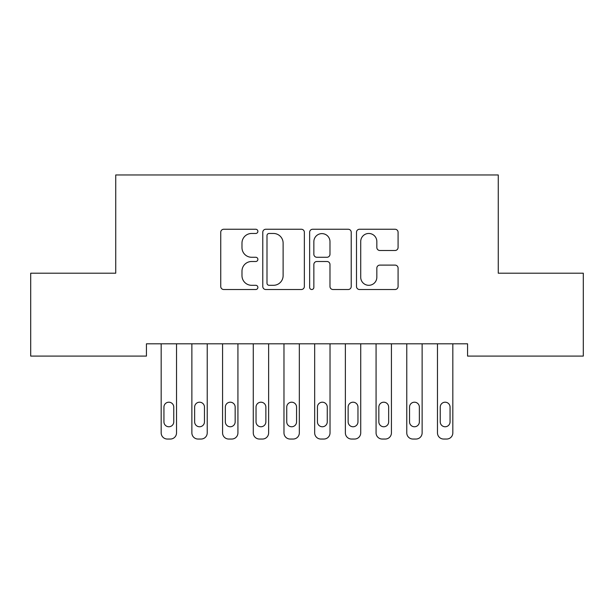<?xml version="1.0" encoding="UTF-8"?>
<svg xmlns="http://www.w3.org/2000/svg" width="614" height="614" viewBox="0 0 614 614"><rect width="100%" height="100%" fill="white"/><g stroke="black" fill="none" stroke-linecap="round" stroke-linejoin="round"><path stroke-width="0.92" d="M257.88 231.363A2.111 2.111 0 0 0 255.769 229.252L223.757 229.252A3.016 3.016 0 0 0 220.741 232.261L220.741 286.508A3.016 3.016 0 0 0 223.757 289.516L255.769 289.516A2.111 2.111 0 0 0 257.88 287.406A2.111 2.111 0 0 0 255.769 285.303L251.625 285.303A9.64 9.64 0 0 1 241.985 275.655L241.985 271.135A9.64 9.64 0 0 1 251.625 261.495L255.769 261.495A2.111 2.111 0 0 0 257.88 259.384A2.111 2.111 0 0 0 255.769 257.274L251.625 257.274A9.64 9.64 0 0 1 241.985 247.634L241.985 243.113A9.64 9.64 0 0 1 251.625 233.466L255.769 233.466A2.111 2.111 0 0 0 257.88 231.363M395.071 250.497A3.016 3.016 0 0 0 398.079 247.48L398.079 232.261A3.016 3.016 0 0 0 395.071 229.252L359.512 229.252A3.016 3.016 0 0 0 356.496 232.261L356.496 286.508A3.016 3.016 0 0 0 359.512 289.516L395.071 289.516A3.016 3.016 0 0 0 398.079 286.508L398.079 268.126A3.016 3.016 0 0 0 395.071 265.11L379.851 265.11A3.016 3.016 0 0 0 376.835 268.126L376.835 277.236A8.059 8.059 0 0 1 368.776 285.303A8.059 8.059 0 0 1 360.717 277.236L360.717 241.532A8.059 8.059 0 0 1 368.776 233.466A8.059 8.059 0 0 1 376.835 241.532L376.835 247.48A3.016 3.016 0 0 0 379.851 250.497L395.071 250.497M467.561 343.809L146.439 343.809L146.439 356.089L30.7 356.089L30.7 273.199L115.739 273.199L115.739 174.959L498.261 174.959L498.261 273.199L583.3 273.199L583.3 356.089L467.561 356.089L467.561 343.809M304.36 232.261A3.016 3.016 0 0 0 301.351 229.252L265.793 229.252A3.016 3.016 0 0 0 262.777 232.261L262.777 286.508A3.016 3.016 0 0 0 265.793 289.516L301.351 289.516A3.016 3.016 0 0 0 304.36 286.508L304.36 232.261M312.649 229.252L348.207 229.252A3.016 3.016 0 0 1 351.223 232.261L351.223 286.508A3.016 3.016 0 0 1 348.207 289.516L332.988 289.516A3.016 3.016 0 0 1 329.979 286.508L329.979 264.504A3.016 3.016 0 0 0 326.963 261.495L316.87 261.495A3.016 3.016 0 0 0 313.854 264.504L313.854 287.406A2.111 2.111 0 0 1 311.743 289.516A2.111 2.111 0 0 1 309.64 287.406L309.64 232.261A3.016 3.016 0 0 1 312.649 229.252M269.109 233.466A2.111 2.111 0 0 0 266.998 235.576L266.998 283.192A2.111 2.111 0 0 0 269.109 285.303L273.476 285.303A9.64 9.64 0 0 0 283.115 275.655L283.115 243.113A9.64 9.64 0 0 0 273.476 233.466L269.109 233.466M329.979 241.678A8.059 8.059 0 0 0 321.92 233.619A8.059 8.059 0 0 0 313.854 241.678L313.854 254.265A3.016 3.016 0 0 0 316.87 257.274L326.963 257.274A3.016 3.016 0 0 0 329.979 254.265L329.979 241.678M161.175 432.901L161.175 343.809L161.175 432.901A6.14 6.14 0 0 0 167.315 439.041L170.385 439.041A6.14 6.14 0 0 0 176.525 432.901L176.525 343.809L176.525 432.901M173.762 421.849A4.912 4.912 0 0 1 168.85 426.761A4.912 4.912 0 0 1 163.938 421.849L163.938 407.113A4.912 4.912 0 0 1 168.85 402.201A4.912 4.912 0 0 1 173.762 407.113L173.762 421.849M167.315 439.041L170.385 439.041M191.875 432.901L191.875 343.809L191.875 432.901A6.14 6.14 0 0 0 198.015 439.041L201.085 439.041A6.14 6.14 0 0 0 207.225 432.901L207.225 343.809L207.225 432.901M222.575 432.901L222.575 343.809L222.575 432.901A6.14 6.14 0 0 0 228.715 439.041L231.785 439.041A6.14 6.14 0 0 0 237.925 432.901L237.925 343.809L237.925 432.901M204.462 421.849A4.912 4.912 0 0 1 199.55 426.761A4.912 4.912 0 0 1 194.638 421.849L194.638 407.113A4.912 4.912 0 0 1 199.55 402.201A4.912 4.912 0 0 1 204.462 407.113L204.462 421.849M198.015 439.041L201.085 439.041M235.162 421.849A4.912 4.912 0 0 1 230.25 426.761A4.912 4.912 0 0 1 225.338 421.849L225.338 407.113A4.912 4.912 0 0 1 230.25 402.201A4.912 4.912 0 0 1 235.162 407.113L235.162 421.849M228.715 439.041L231.785 439.041M253.275 432.901L253.275 343.809L253.275 432.901A6.14 6.14 0 0 0 259.415 439.041L262.485 439.041A6.14 6.14 0 0 0 268.625 432.901L268.625 343.809L268.625 432.901M283.975 432.901L283.975 343.809L283.975 432.901A6.14 6.14 0 0 0 290.115 439.041L293.185 439.041A6.14 6.14 0 0 0 299.325 432.901L299.325 343.809L299.325 432.901M265.862 421.849A4.912 4.912 0 0 1 260.95 426.761A4.912 4.912 0 0 1 256.038 421.849L256.038 407.113A4.912 4.912 0 0 1 260.95 402.201A4.912 4.912 0 0 1 265.862 407.113L265.862 421.849M259.415 439.041L262.485 439.041M296.562 421.849A4.912 4.912 0 0 1 291.65 426.761A4.912 4.912 0 0 1 286.738 421.849L286.738 407.113A4.912 4.912 0 0 1 291.65 402.201A4.912 4.912 0 0 1 296.562 407.113L296.562 421.849M290.115 439.041L293.185 439.041M314.675 432.901L314.675 343.809L314.675 432.901A6.14 6.14 0 0 0 320.815 439.041L323.885 439.041A6.14 6.14 0 0 0 330.025 432.901L330.025 343.809L330.025 432.901M327.262 421.849A4.912 4.912 0 0 1 322.35 426.761A4.912 4.912 0 0 1 317.438 421.849L317.438 407.113A4.912 4.912 0 0 1 322.35 402.201A4.912 4.912 0 0 1 327.262 407.113L327.262 421.849M320.815 439.041L323.885 439.041M345.375 432.901L345.375 343.809L345.375 432.901A6.14 6.14 0 0 0 351.515 439.041L354.585 439.041A6.14 6.14 0 0 0 360.725 432.901L360.725 343.809L360.725 432.901M357.962 421.849A4.912 4.912 0 0 1 353.05 426.761A4.912 4.912 0 0 1 348.138 421.849L348.138 407.113A4.912 4.912 0 0 1 353.05 402.201A4.912 4.912 0 0 1 357.962 407.113L357.962 421.849M351.515 439.041L354.585 439.041M376.075 432.901L376.075 343.809L376.075 432.901A6.14 6.14 0 0 0 382.215 439.041L385.285 439.041A6.14 6.14 0 0 0 391.425 432.901L391.425 343.809L391.425 432.901M388.662 421.849A4.912 4.912 0 0 1 383.75 426.761A4.912 4.912 0 0 1 378.838 421.849L378.838 407.113A4.912 4.912 0 0 1 383.75 402.201A4.912 4.912 0 0 1 388.662 407.113L388.662 421.849M382.215 439.041L385.285 439.041M406.775 432.901L406.775 343.809L406.775 432.901A6.14 6.14 0 0 0 412.915 439.041L415.985 439.041A6.14 6.14 0 0 0 422.125 432.901L422.125 343.809L422.125 432.901M419.362 421.849A4.912 4.912 0 0 1 414.45 426.761A4.912 4.912 0 0 1 409.538 421.849L409.538 407.113A4.912 4.912 0 0 1 414.45 402.201A4.912 4.912 0 0 1 419.362 407.113L419.362 421.849M412.915 439.041L415.985 439.041M437.475 432.901L437.475 343.809L437.475 432.901A6.14 6.14 0 0 0 443.615 439.041L446.685 439.041A6.14 6.14 0 0 0 452.825 432.901L452.825 343.809L452.825 432.901M450.062 421.849A4.912 4.912 0 0 1 445.15 426.761A4.912 4.912 0 0 1 440.238 421.849L440.238 407.113A4.912 4.912 0 0 1 445.15 402.201A4.912 4.912 0 0 1 450.062 407.113L450.062 421.849M443.615 439.041L446.685 439.041"/></g></svg>
